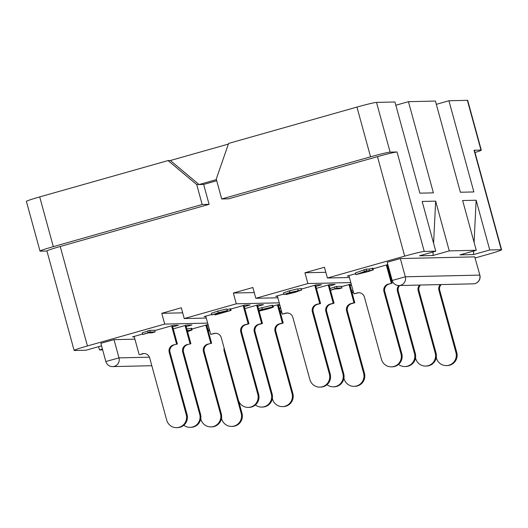 <?xml version="1.0" encoding="UTF-8"?>
<svg xmlns="http://www.w3.org/2000/svg" width="528" height="528" viewBox="0 0 528 528"><rect width="100%" height="100%" fill="white"/><g stroke="black" fill="none" stroke-linecap="round" stroke-linejoin="round"><path stroke-width="0.79" d="M456.766 352.499L455.941 352.519A10.322 10.131 88.7 0 1 446.417 365.607L447.236 365.587A10.322 10.131 -91.3 0 0 456.766 352.499L439.758 290.334L438.933 290.347A6.026 5.914 88.7 0 1 440.345 284.585M446.417 365.607A10.322 10.131 88.7 0 1 436.418 358.05L436.26 357.463M436.029 352.975L435.204 352.994A10.322 10.131 88.7 0 1 425.68 366.076L426.499 366.056A10.322 10.131 -91.3 0 0 436.029 352.975L419.021 290.803L418.196 290.822A6.026 5.914 88.7 0 1 419.608 285.054M425.68 366.076A10.322 10.131 88.7 0 1 415.681 358.519L415.523 357.931M415.292 353.443L414.467 353.463A10.322 10.131 88.7 0 1 404.936 366.551L405.761 366.531A10.322 10.131 -91.3 0 0 415.292 353.443L398.284 291.271L397.459 291.291A6.026 5.914 88.7 0 1 398.871 285.523M404.936 366.551A10.322 10.131 88.7 0 1 398.554 364.426M359.02 292.723A6.026 5.914 -91.3 0 0 357.977 292.915L357.159 292.934A6.026 5.914 88.7 0 1 364.439 297.125L381.447 359.297A10.322 10.131 -91.3 0 0 391.446 366.854L392.264 366.835A10.322 10.131 -91.3 0 0 401.795 353.753L384.787 291.581L383.962 291.601A6.026 5.914 88.7 0 1 388.067 284.183L392.146 283.246L387.097 264.799M391.446 366.854A10.322 10.131 -91.3 0 0 400.97 353.767L383.962 291.601M364.445 373.243L363.62 373.263A10.322 10.131 88.7 0 1 354.09 386.344L354.915 386.331A10.322 10.131 -91.3 0 0 364.445 373.243L347.437 311.071L346.612 311.091A6.026 5.914 88.7 0 1 350.717 303.673L353.971 302.755L348.982 284.513M354.09 386.344A10.322 10.131 88.7 0 1 344.098 378.787L343.939 378.2M287.437 312.992A6.026 5.914 -91.3 0 0 286.394 313.19L282.322 314.127L285.575 313.203A6.026 5.914 88.7 0 1 292.855 317.394L309.863 379.566A10.322 10.131 -91.3 0 0 319.862 387.123L320.681 387.103A10.322 10.131 -91.3 0 0 330.211 374.022L313.203 311.85L312.378 311.87A6.026 5.914 88.7 0 1 316.483 304.451L319.737 303.534L314.747 285.285M319.862 387.123A10.322 10.131 -91.3 0 0 329.386 374.042L312.378 311.87M343.708 373.712L342.883 373.732A10.322 10.131 88.7 0 1 333.353 386.819L334.178 386.8A10.322 10.131 -91.3 0 0 343.708 373.712L326.7 311.54L325.875 311.56A6.026 5.914 88.7 0 1 329.98 304.148L333.234 303.224L328.244 284.981M333.353 386.819A10.322 10.131 88.7 0 1 326.964 384.694M215.853 333.26A6.026 5.914 -91.3 0 0 214.81 333.458L210.738 334.396L213.992 333.478A6.026 5.914 88.7 0 1 221.272 337.669L238.28 399.835A10.322 10.131 -91.3 0 0 248.272 407.392L249.097 407.378A10.322 10.131 -91.3 0 0 258.628 394.291L241.619 332.119L240.794 332.138A6.026 5.914 88.7 0 1 244.9 324.72L248.153 323.803L243.164 305.554M248.272 407.392A10.322 10.131 -91.3 0 0 257.803 394.31L240.794 332.138M272.125 393.98L271.3 394A10.322 10.131 88.7 0 1 261.769 407.088L262.594 407.068A10.322 10.131 -91.3 0 0 272.125 393.98L255.116 331.815L254.291 331.828A6.026 5.914 88.7 0 1 258.397 324.416L261.65 323.492L256.661 305.25M261.769 407.088A10.322 10.131 88.7 0 1 255.38 404.963M292.862 393.512L292.037 393.532A10.322 10.131 88.7 0 1 282.506 406.619L283.331 406.6A10.322 10.131 -91.3 0 0 292.862 393.512L275.854 331.34L275.029 331.36A6.026 5.914 88.7 0 1 279.134 323.948L282.388 323.024L277.398 304.781M282.506 406.619A10.322 10.131 88.7 0 1 272.514 399.062L272.356 398.468M144.269 353.536A6.026 5.914 -91.3 0 0 143.227 353.727L142.408 353.747A6.026 5.914 88.7 0 1 149.688 357.938L166.696 420.11A10.322 10.131 -91.3 0 0 176.689 427.667L177.514 427.647A10.322 10.131 -91.3 0 0 187.044 414.559L170.036 352.387L169.211 352.407A6.026 5.914 88.7 0 1 173.316 344.995L177.395 344.051L172.346 325.611M176.689 427.667A10.322 10.131 -91.3 0 0 186.219 414.579L169.211 352.407M242.015 413.312L241.19 413.332A10.322 10.131 88.7 0 1 231.667 426.413L232.485 426.4A10.322 10.131 -91.3 0 0 242.015 413.312L238.583 400.772M231.667 426.413A10.322 10.131 88.7 0 1 221.668 418.856L221.509 418.268M221.278 413.78L220.453 413.8A10.322 10.131 88.7 0 1 210.923 426.888L211.748 426.868A10.322 10.131 -91.3 0 0 221.278 413.78L204.27 351.608L203.445 351.628A6.026 5.914 88.7 0 1 207.55 344.216L211.629 343.273L206.58 324.832M210.923 426.888A10.322 10.131 88.7 0 1 200.93 419.331L200.772 418.744M200.534 414.256L199.716 414.269A10.322 10.131 88.7 0 1 190.186 427.357L191.011 427.337A10.322 10.131 -91.3 0 0 200.534 414.256L183.526 352.084L182.708 352.103A6.026 5.914 88.7 0 1 186.813 344.685L190.892 343.748L185.843 325.301M190.186 427.357A10.322 10.131 88.7 0 1 183.797 425.231M280.823 308.656A34.412 1.624 -15.3 0 1 279.649 308.761A34.412 1.624 -15.3 0 1 279.312 308.755M420.427 285.034A6.026 5.914 -91.3 0 0 419.021 290.803M399.689 285.509A6.026 5.914 -91.3 0 0 398.284 291.271M441.164 284.566A6.026 5.914 -91.3 0 0 439.758 290.334M455.941 352.519L438.933 290.347M357.159 292.934L353.905 293.858L357.977 292.915M388.892 284.163A6.026 5.914 -91.3 0 0 384.787 291.581M392.146 283.246L388.067 284.183M391.321 283.265L386.331 265.016M353.905 293.858L348.916 275.616M435.204 352.994L418.196 290.822M414.467 353.463L397.459 291.291M353.971 302.755L354.796 302.735L349.747 284.295M354.796 302.735L351.542 303.659A6.026 5.914 -91.3 0 0 347.437 311.071M333.234 303.224L334.059 303.204L329.01 284.764M334.059 303.204L330.805 304.128A6.026 5.914 -91.3 0 0 326.7 311.54M363.62 373.263L346.612 311.091M342.883 373.732L325.875 311.56M319.737 303.534L320.562 303.514L315.513 285.067M320.562 303.514L317.308 304.432A6.026 5.914 -91.3 0 0 313.203 311.85M282.322 314.127L277.325 295.885M282.388 323.024L283.213 323.004L278.164 304.564M283.213 323.004L279.959 323.928A6.026 5.914 -91.3 0 0 275.854 331.34M261.65 323.492L262.475 323.479L257.426 305.032M262.475 323.479L259.222 324.397A6.026 5.914 -91.3 0 0 255.116 331.815M292.037 393.532L275.029 331.36M271.3 394L254.291 331.828M248.153 323.803L248.978 323.783L243.929 305.342M248.978 323.783L245.725 324.707A6.026 5.914 -91.3 0 0 241.619 332.119M210.738 334.396L205.742 316.153M208.375 344.197A6.026 5.914 -91.3 0 0 204.27 351.608M187.638 344.665A6.026 5.914 -91.3 0 0 183.526 352.084M241.19 413.332L224.182 351.16A6.026 5.914 88.7 0 1 224.129 348.124M142.408 353.747L139.973 354.651L143.227 353.727M174.141 344.975A6.026 5.914 -91.3 0 0 170.036 352.387M177.395 344.051L173.316 344.995M176.57 344.071L171.58 325.829M139.154 354.664L134.158 336.422M220.453 413.8L203.445 351.628M211.629 343.273L207.55 344.216M210.804 343.292L205.814 325.05M199.716 414.269L182.708 352.103M190.892 343.748L186.813 344.685M190.067 343.768L185.077 325.519M387.446 266.072L388.192 265.861M355.575 273.728L347.252 276.085L349.028 276.045M387.842 264.587L373.058 268.778M388.74 267.848L387.994 268.059M474.738 256.872L479.86 275.134L474.738 256.872L400.343 258.562L405.332 276.797L479.728 275.108A6.884 6.758 -91.3 0 1 473.378 283.833A6.884 6.884 0 0 0 479.86 275.134M473.378 283.833L398.983 285.523A6.884 6.758 -91.3 0 0 405.332 276.797L392.185 280.46L387.196 262.225L400.343 258.562M473.656 251.005L473.484 254.569L459.987 254.879L476.256 250.272L449.262 250.886L435.653 201.148L433.594 243.25M349.43 277.517L327.406 278.018L404.686 256.133A17.206 0.812 164.7 0 1 424.248 251.453L435.765 251.189L419.496 255.796L432.993 255.493L449.262 250.886M475.16 257.954L488.294 254.232A17.206 0.812 164.7 0 0 501.6 249.77A17.206 0.812 164.7 0 0 501.27 249.704L489.753 249.962L476.144 200.231L462.647 200.534L476.256 250.272M473.484 254.569L489.753 249.962M355.819 274.619L355.364 272.963L366.095 269.135L369.131 269.069L372.893 268.165L373.349 269.821L368.293 271.57L355.819 274.619L366.544 270.791L369.587 270.725L373.349 269.821M330.046 288.532L336.501 286.414L341.438 286.301L341.893 287.958L338.765 288.849L334.917 288.935L330.013 290.512M258.397 308.576L272.111 305.296L272.738 305.395L273.194 307.058L272.567 306.959C274.692 306.709 272.923 307.428 267.241 309.111L259.096 311.124M283.965 294.492L289.832 292.499L301.481 290.103L294.98 292.347L285.991 294.525L298.346 290.987L290.895 292.875L294.921 291.39L283.965 294.492L283.51 292.835L289.384 290.842L297.581 288.849L298.142 290.525L297.581 288.849M297.752 289.106L301.198 288.473L301.646 290.129L301.026 288.44M227.06 309.613L230.617 308.768L231.066 310.424L215.114 314.945L214.797 314.12M211.424 313.276L217.859 311.091L226.73 308.939L227.337 310.622L226.73 308.939M315.863 286.341L321.611 284.717L316.345 284.836L301.363 289.08M283.84 294.037L275.669 296.353L277.444 296.314M329.36 286.037L335.108 284.407L329.842 284.526L316.411 288.334M351.219 284.044L341.524 286.618M350.097 285.562L351.523 285.16M244.279 306.61L250.028 304.986L244.761 305.105L230.703 309.085M211.702 314.464L204.085 316.622L205.861 316.582M257.776 306.306L263.525 304.676L258.258 304.801L244.827 308.603M279.635 304.313L272.917 306.049M278.513 305.837L279.939 305.428M351.905 292.169L353.331 291.766M280.124 311.718L281.648 311.685M352.942 290.334L351.516 290.737M281.358 310.603L279.932 311.005M327.406 278.018L324.456 267.241L304.933 272.771L307.883 283.543L255.823 298.287L252.872 287.509L233.35 293.04L236.3 303.811L279.233 302.841M236.3 303.811L184.239 318.556L206.263 318.054M280.493 313.078L281.919 312.668M352.077 292.802L353.503 292.4M307.883 283.543L350.816 282.572M277.847 297.785L255.823 298.287M279.206 308.359A34.412 1.624 -15.3 0 1 280.553 307.672M207.55 328.363L208.969 327.934M186.839 328.931L191.644 328.324L192.1 329.98L187.585 331.657M102.445 349.087L99.475 349.932L102.656 349.859M184.239 318.556L181.289 307.778L161.766 313.309L164.716 324.086L207.649 323.11M164.716 324.086L87.437 345.965A17.206 0.812 164.7 0 0 74.131 350.434A17.206 0.812 164.7 0 0 74.461 350.5L85.978 350.236L101.554 345.827M151.813 365.713L112.649 366.604A6.884 6.758 -91.3 0 0 118.998 357.878L105.851 361.535L100.861 343.299L114.008 339.643L118.998 357.878L149.431 357.185M134.911 339.167L114.008 339.643M208.052 324.581L191.836 329.01M206.93 326.106L208.355 325.703M186.193 326.575L191.941 324.951L186.674 325.07L173.243 328.871M172.696 326.885L178.444 325.255L173.177 325.373L154.737 330.594M142.52 334.052L132.502 336.89L134.277 336.851M149.714 330.389L154.651 330.277L155.107 331.934L151.978 332.818L148.13 332.911L142.639 334.501L142.19 332.845L149.714 330.389L150.17 332.046L155.107 331.934M46.939 251.031L40.333 251.183A17.206 0.812 164.7 0 1 40.009 251.117A17.206 0.812 164.7 0 1 53.315 246.649L202.171 204.494L209.088 204.343L60.225 246.49A17.206 0.812 164.7 0 0 46.919 250.958L74.131 350.434M216.407 179.632L199.036 184.549L203.643 184.444L216.711 180.748M228.367 144.091L170.366 160.512L199.036 184.549L196.733 184.602L202.171 204.494M474.995 152.526A17.206 0.812 164.7 0 0 481.298 150.137A17.206 0.812 164.7 0 0 480.968 150.071L474.058 150.229A17.206 0.812 164.7 0 1 474.388 150.295L501.6 249.77M481.298 150.137L467.696 100.399A17.206 0.812 164.7 0 0 467.366 100.333L448.932 100.756L436.326 104.326M424.248 251.453L397.03 151.978L390.119 152.137L376.51 102.399L394.944 101.983L419.892 193.162L433.389 192.859L408.441 101.673L435.435 101.059L460.383 192.245L473.873 191.941L448.932 100.756M435.765 251.189L422.162 201.452L435.653 201.148M99.475 349.932L98.584 346.665M170.366 160.512L168.062 160.565L196.733 184.602M168.062 160.565L39.706 196.911A17.206 0.812 164.7 0 0 26.4 201.379L40.009 251.117M397.03 151.978A17.206 0.812 164.7 0 0 377.474 156.658L228.611 198.812L221.694 198.97L370.557 156.816L356.954 107.078L228.598 143.425L216.256 179.078L221.694 198.97M390.119 152.137A17.206 0.812 164.7 0 0 370.557 156.816M376.51 102.399A17.206 0.812 164.7 0 0 356.954 107.078M408.441 101.673L395.842 105.244M203.643 184.444L209.088 204.343M161.766 313.309L182.675 312.833M304.933 272.771L325.842 272.296M233.35 293.04L254.258 292.565M476.144 200.231L474.085 242.326M433.165 251.929L432.993 255.493M142.639 334.501L148.15 332.62L147.701 330.957M148.15 332.62L150.17 332.046M215.114 314.945L224.057 311.48L211.88 314.932L218.308 312.754L227.179 310.596L218.5 313.817L230.439 310.438L229.984 308.781M218.308 312.754L217.859 311.091M211.88 314.932L211.365 313.236M219.219 313.302L219.054 312.688M230.439 310.438L231.066 310.424M285.991 294.525L285.839 293.971M289.832 292.499L289.384 290.842M291.106 292.67L291.007 292.314M290.651 292.796L290.552 292.446M294.518 292.327L294.4 291.878M289.06 293.641L288.869 292.941M359.68 273.53L366.458 271.61L364.676 271.649L359.68 273.53M372.715 269.841L372.26 268.178M369.587 270.725L369.131 269.069M366.544 270.791L366.095 269.135M364.36 271.412L363.904 269.755M187.288 330.594L192.1 329.98M187.539 331.498L188.998 330.818L187.447 331.168M187.407 331.01L187.744 330.818L187.348 330.805M191.466 329.888L191.011 328.231M258.852 310.233L272.567 306.959L272.111 305.296M259.868 310.134L260.053 310.497L266.673 309.124C270.257 308.029 271.174 307.6 269.438 307.844L262.779 309.223L259.868 310.134L260.053 310.497L259.941 310.108M270.085 307.923L269.438 307.844M262.244 309.23L261.789 307.573M266.673 309.124L266.442 308.279M330.495 290.189L336.956 288.07L336.501 286.414M336.956 288.07L341.893 287.958M334.943 288.644L334.488 286.988M209.715 330.667L208.263 330.983M207.999 330.02L209.425 329.591M209.464 329.756L208.342 330.224M208.23 330.858L209.656 330.449M401.795 353.753L400.97 353.767M330.211 374.022L329.386 374.042M258.628 394.291L257.803 394.31M187.044 414.559L186.219 414.579M224.961 351.14L224.182 351.16M279.134 323.948L279.959 323.928M258.397 324.416L259.222 324.397M329.98 304.148L330.805 304.128M316.483 304.451L317.308 304.432M286.394 313.19L285.575 313.203M350.717 303.673L351.542 303.659M244.9 324.72L245.725 324.707M214.81 333.458L213.992 333.478M501.27 249.704L474.058 150.229M480.968 150.071L467.366 100.333M53.315 246.649L39.706 196.911M87.437 345.965L60.225 246.49M404.686 256.133L377.474 156.658M392.185 280.46A6.884 6.884 0 0 0 398.983 285.523M105.851 361.535A6.884 6.884 0 0 0 112.649 366.604M214.738 314.14L214.949 314.919"/></g></svg>
